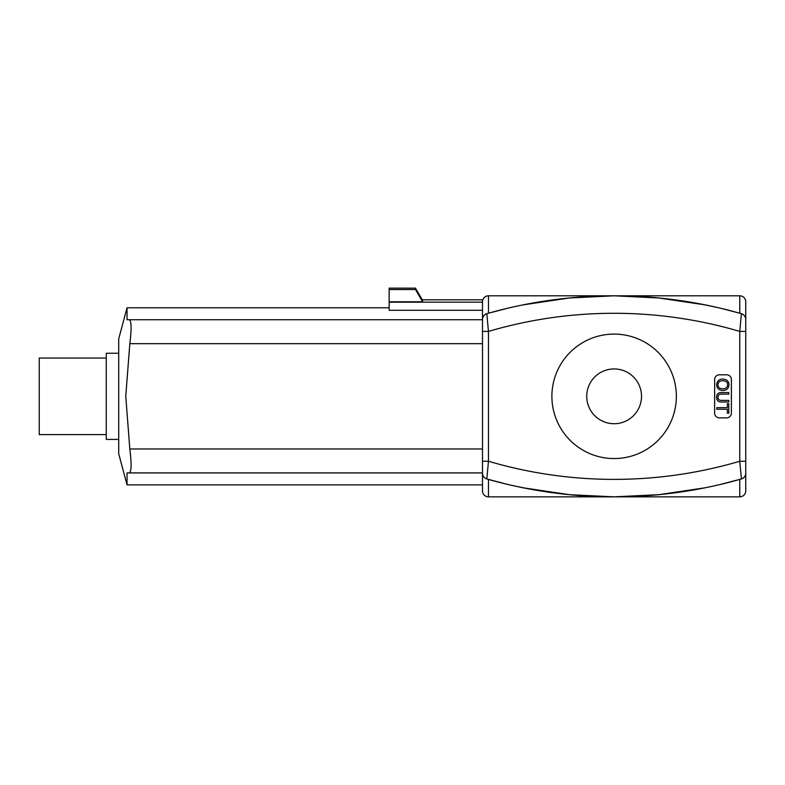 <?xml version="1.0" encoding="UTF-8"?>
<svg xmlns="http://www.w3.org/2000/svg" width="785" height="785" viewBox="0 0 785 785"><rect width="100%" height="100%" fill="white"/><g stroke="black" fill="none" stroke-linecap="round" stroke-linejoin="round"><path stroke-width="1.18" d="M482.49 299.831L422.134 299.831M482.49 490.861A5.986 5.986 0 0 0 488.466 496.846A5.986 5.986 0 0 1 482.49 490.861L482.49 484.885L127.042 484.885L127.042 472.913L129.358 472.913C131.487 471.52 131.644 463.542 129.829 448.981C131.644 463.542 131.487 471.52 129.358 472.913L482.49 472.913L482.49 490.861A5.986 5.986 0 0 0 488.466 496.846L614.115 496.846C579.742 497.013 544.162 492.852 507.375 484.345A461.904 461.904 0 0 0 741.413 478.958A5.986 5.986 0 0 0 745.75 473.208L745.75 319.446C745.671 316.689 744.219 314.765 741.413 313.696A5.986 5.986 0 0 1 745.75 319.446L745.75 301.793A5.986 5.986 0 0 0 739.764 295.808L614.115 295.808L569.37 297.986L522.928 304.904L569.37 297.986L614.115 295.808C648.498 295.641 684.078 299.811 720.856 308.309A461.904 461.904 0 0 0 486.818 313.696A5.986 5.986 0 0 0 482.49 319.446L482.49 473.208C482.569 475.975 484.011 477.888 486.818 478.958A5.986 5.986 0 0 1 482.49 473.208A5.986 5.986 0 0 0 486.818 478.958L488.466 461.246L482.49 461.246M705.313 304.904L658.87 297.986L614.115 295.808L488.466 295.808A5.986 5.986 0 0 0 482.49 301.793A5.986 5.986 0 0 1 488.466 295.808A5.986 5.986 0 0 0 482.49 301.793L482.49 319.446C482.569 316.689 484.011 314.765 486.818 313.696A5.986 5.986 0 0 0 482.49 319.446A5.986 5.986 0 0 1 486.818 313.696L488.466 313.225L488.466 295.808A5.986 5.986 0 0 0 482.49 301.793L482.49 300.312M389.154 289.547L415.471 289.547L415.471 288.154L389.154 288.154L389.154 310.291L482.49 310.291M482.49 302.176L389.154 302.176M740.863 313.539L741.413 313.696L739.764 331.417L739.764 461.246A444.438 444.438 0 0 1 488.466 461.246L488.466 331.417L482.49 331.417M745.75 331.417L739.764 331.417A444.438 444.438 0 0 0 488.466 331.417L486.818 313.696M487.377 479.115L507.375 484.345A461.904 461.904 0 0 1 486.818 478.958A5.986 5.986 0 0 1 482.49 473.208M720.856 484.345L741.413 478.958L739.764 461.246L745.75 461.246L745.75 473.208C745.671 475.975 744.219 477.888 741.413 478.958A5.986 5.986 0 0 0 745.75 473.208L745.75 490.861A5.986 5.986 0 0 1 739.764 496.846A5.986 5.986 0 0 0 745.75 490.861A5.986 5.986 0 0 1 739.764 496.846L614.115 496.846L658.87 494.678L705.313 487.76L658.87 494.678L614.115 496.846L569.37 494.678L522.928 487.76M739.764 295.808A5.986 5.986 0 0 1 745.75 301.793A5.986 5.986 0 0 0 739.764 295.808L739.764 313.225L720.856 308.309A461.904 461.904 0 0 1 741.413 313.696L739.764 313.225M741.413 313.696A5.986 5.986 0 0 1 745.75 319.446A5.986 5.986 0 0 0 741.413 313.696M106.26 358.038L39.25 358.038L39.25 434.625L106.26 434.625M118.712 353.25L106.26 353.25L106.26 439.404L118.712 439.404M482.49 343.673L129.829 343.673C131.644 329.121 131.487 321.143 129.358 319.74C131.487 321.143 131.644 329.121 129.829 343.673L125.757 396.327L129.829 448.981L482.49 448.981M127.042 484.885L118.712 453.769L118.712 338.894L127.042 307.779L127.042 319.74L482.49 319.74M507.375 308.309L488.466 313.225M586.729 396.327A27.387 27.387 0 0 1 627.814 372.61A27.387 27.387 0 0 1 627.814 420.053A27.387 27.387 0 0 1 586.729 396.327M727.371 407.66L727.371 403.716L728.784 403.716L728.784 413.204L727.371 413.204L727.371 409.24L716.823 409.24L716.823 407.66L727.371 407.66M728.784 401.979L721.876 401.979C718.471 402.214 716.725 400.654 716.617 397.298C716.558 394.001 718.304 392.421 721.876 392.559L728.784 392.559L728.784 394.149L721.886 394.149C719.188 394.07 717.912 395.071 718.049 397.161C717.833 399.398 719.109 400.478 721.886 400.389L728.784 400.389L728.784 401.979M722.632 380.686C726.096 380.941 727.773 382.305 727.636 384.787C727.489 387.388 725.88 388.742 722.808 388.869C719.649 388.693 718.039 387.329 717.981 384.778C718.089 382.236 719.639 380.872 722.632 380.686M729 384.778C728.735 388.408 726.665 390.312 722.789 390.498C718.844 390.214 716.793 388.31 716.617 384.778C716.999 381.117 719.011 379.204 722.651 379.057C726.753 379.283 728.872 381.186 729 384.778M714.635 379.577A4.788 4.788 0 0 1 719.423 374.788L726.606 374.788A4.788 4.788 0 0 1 731.394 379.577L731.394 413.087A4.788 4.788 0 0 1 726.606 417.865L719.423 417.865A4.788 4.788 0 0 1 714.635 413.087L714.635 379.577M551.894 396.327A62.221 62.221 0 0 0 645.231 450.217A62.221 62.221 0 0 0 645.231 342.437A62.221 62.221 0 0 0 551.894 396.327M415.471 289.547L422.605 301.774L422.418 300.321M389.154 301.774L422.605 301.774M488.466 496.846L488.466 479.429M741.413 478.958A5.986 5.986 0 0 0 745.75 473.208M739.764 479.429L739.764 496.846A5.986 5.986 0 0 0 745.75 490.861M389.154 307.779L127.042 307.779M422.036 299.419L415.471 288.164"/></g></svg>
